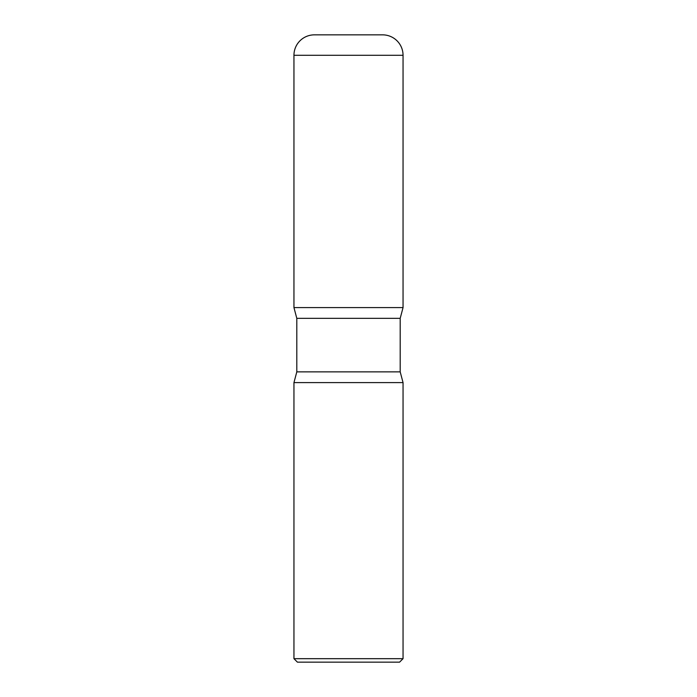 <?xml version="1.0" encoding="UTF-8"?>
<svg xmlns="http://www.w3.org/2000/svg" width="697" height="697" viewBox="0 0 697 697"><rect width="100%" height="100%" fill="white"/><g stroke="black" fill="none" stroke-linecap="round" stroke-linejoin="round"><path stroke-width="1.05" d="M293.951 55.29L293.951 307.595L403.049 307.595L293.951 307.595L296.8 318.329L400.2 318.329L403.049 307.595L403.049 55.29L293.951 55.29A20.44 20.44 0 0 1 314.391 34.85L382.609 34.85A20.44 20.44 0 0 1 403.049 55.29M400.2 371.867L296.8 371.867L293.951 382.601L403.049 382.601L293.951 382.601L293.951 658.682L403.049 658.682L403.049 382.601L400.2 371.867L400.2 318.329M403.049 658.682L399.581 662.15L297.419 662.15L293.951 658.682M296.8 371.867L296.8 318.329"/></g></svg>
